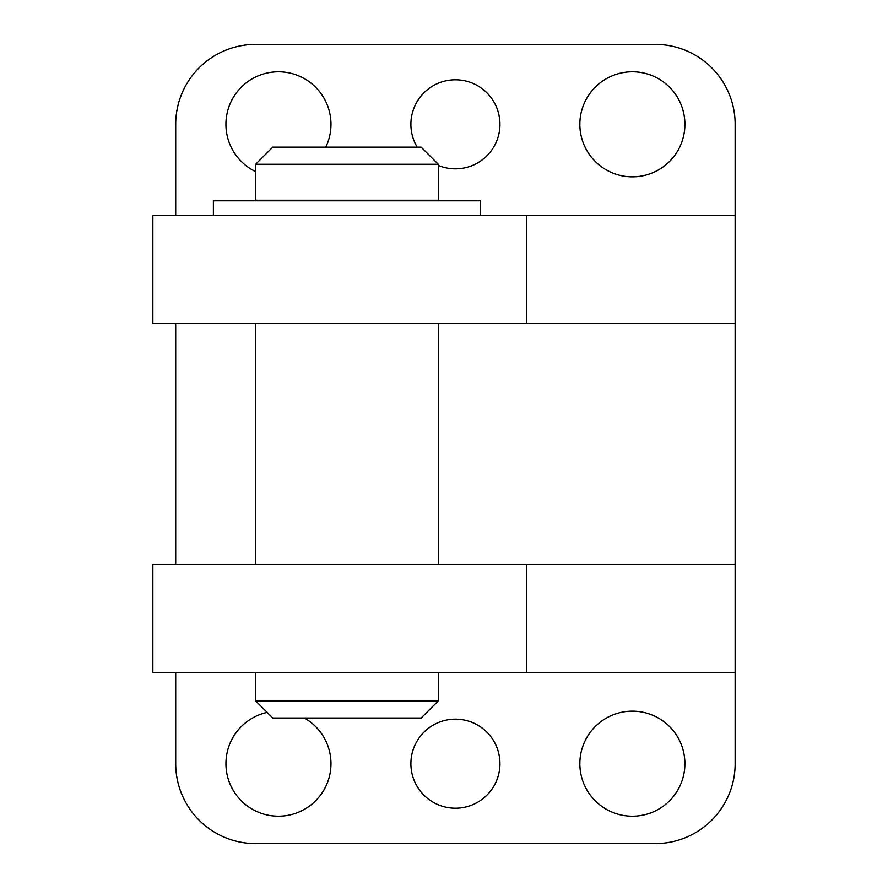 <?xml version="1.0" encoding="UTF-8"?>
<svg xmlns="http://www.w3.org/2000/svg" width="888" height="888" viewBox="0 0 888 888"><rect width="100%" height="100%" fill="white"/><g stroke="black" fill="none" stroke-linecap="round" stroke-linejoin="round"><path stroke-width="1.33" d="M526.473 215.662L152.858 215.662L152.858 323.554L526.473 323.554L526.473 215.662L735.142 215.662L735.142 124.32A79.92 79.92 0 0 0 655.222 44.4L255.622 44.4A79.92 79.92 0 0 0 175.702 124.32L175.702 215.662M735.142 215.662L735.142 672.338L152.858 672.338L152.858 564.446L526.473 564.446L526.473 672.338M684.903 124.32A52.514 52.514 0 0 0 606.127 78.832A52.514 52.514 0 0 0 606.127 169.808A52.514 52.514 0 0 0 684.903 124.32M438.295 165.423A44.522 44.522 0 0 0 499.944 124.32A44.522 44.522 0 0 0 443.578 81.396A44.522 44.522 0 0 0 417.194 147.153M325.752 147.153A52.514 52.514 0 0 0 286.291 72.394A52.514 52.514 0 0 0 255.622 171.617M175.702 323.554L175.702 564.446M175.702 672.338L175.702 763.68A79.92 79.92 0 0 0 255.622 843.6L655.222 843.6A79.92 79.92 0 0 0 735.142 763.68L735.142 672.338M684.903 763.68A52.514 52.514 0 0 0 606.127 718.192A52.514 52.514 0 0 0 606.127 809.168A52.514 52.514 0 0 0 684.903 763.68M499.944 763.68A44.522 44.522 0 0 0 433.155 725.119A44.522 44.522 0 0 0 433.155 802.241A44.522 44.522 0 0 0 499.944 763.68M267.133 712.398A52.514 52.514 0 0 0 226.484 771.261A52.514 52.514 0 0 0 282.251 816.061A52.514 52.514 0 0 0 304.384 718.015M735.142 564.446L526.473 564.446M735.142 323.554L526.473 323.554M255.622 700.887L438.295 700.887L421.167 718.015L272.738 718.015L255.622 700.887L255.622 672.338M255.622 564.446L255.622 323.554M278.455 200.81L278.455 200.244M255.622 200.244L438.295 200.244L438.295 164.28L255.622 164.28L255.622 200.244M255.622 164.28L272.738 147.153L421.167 147.153L438.295 164.28M213.375 215.662L213.375 200.81L480.53 200.81L480.53 215.662M438.295 700.887L438.295 672.338M438.295 564.446L438.295 323.554M415.462 200.81L415.462 200.244"/></g></svg>

